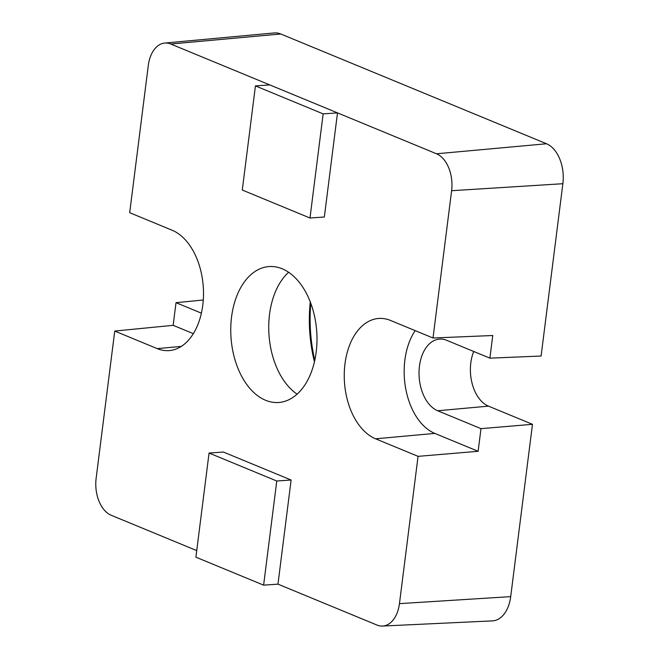 <?xml version="1.0" encoding="UTF-8"?>
<svg xmlns="http://www.w3.org/2000/svg" width="659" height="659" viewBox="0 0 659 659"><rect width="100%" height="100%" fill="white"/><g stroke="black" fill="none" stroke-linecap="round" stroke-linejoin="round"><path stroke-width="0.99" d="M309.994 218.014L323.149 113.883L255.437 85.909L242.281 190.039L309.994 218.014L324.343 217.009L337.499 112.878L436.522 153.786A30.232 19.07 86 0 1 451.613 190.715L433.012 337.993L492.751 335.513L489.892 358.158L446.588 340.275A36.517 23.032 -94 0 0 439.924 339.064A36.517 23.032 -94 0 0 419.453 366.149A36.517 23.032 -94 0 0 437.683 410.763L480.988 428.647L478.129 451.291L418.061 456.349L399.453 603.636A30.232 19.07 86 0 1 382.5 626.05A30.232 19.07 86 0 1 376.989 625.053L277.966 584.146L291.113 480.016L223.409 452.049L209.06 453.046L195.904 557.176L263.616 585.143L276.772 481.012L291.113 480.016M480.988 428.647L532.472 424.314L488.459 406.133A35.38 22.315 86 0 1 470.798 362.92A35.38 22.315 86 0 1 473.722 351.486M433.012 337.993L390.532 320.455A61.32 38.675 -94 0 0 379.353 318.421A61.32 38.675 -94 0 0 344.97 363.9A61.32 38.675 -94 0 0 375.581 438.803L418.061 456.349M415.17 330.629A59.985 37.835 -94 0 0 404.873 360.127A59.985 37.835 -94 0 0 434.825 433.408L478.129 451.291M288.626 272.274A68.132 42.967 -94 0 0 269.531 314.409A68.132 42.967 -94 0 0 297.102 394.148M231.556 317.053A68.132 42.967 86 0 1 269.144 266.557A68.132 42.967 86 0 1 316.196 352.013A68.132 42.967 86 0 1 278.6 402.501A68.132 42.967 86 0 1 231.556 317.053M196.736 550.594L111.223 515.28A30.232 19.07 86 0 1 96.132 478.352L114.74 331.065L157.213 348.611A61.32 38.675 -94 0 0 169.495 350.563A61.32 38.675 -94 0 0 203.483 295.603A61.32 38.675 -94 0 0 172.164 230.255L129.691 212.709L148.3 65.43A30.232 19.07 86 0 1 164.709 43.049A30.232 19.07 86 0 1 170.755 44.013L337.499 112.878L323.149 113.883M489.892 358.158L541.097 356.033L562.868 183.713A32.703 20.627 86 0 0 546.542 143.761L280.775 33.988A32.703 20.627 86 0 0 274.226 32.95L164.709 43.049M114.74 331.065L173.152 325.324L176.011 302.679L203.277 300.002M532.472 424.314L510.7 596.634A32.703 20.627 86 0 1 492.372 620.885L382.5 626.05M310.817 303.346A116.083 73.207 -94 0 0 314.78 360.3M314.442 361.783A110.539 69.714 86 0 1 310.282 301.921M173.152 325.324L193.326 333.66M176.011 302.679L201.382 313.157M263.616 585.143L277.966 584.146M276.772 481.012L209.06 453.046M255.437 85.909L269.786 84.912M488.459 406.133L437.683 410.763M434.825 433.408L375.581 438.803M451.613 190.715L562.868 183.713M399.453 603.636L510.7 596.634M436.522 153.786L546.542 143.761M170.755 44.013L280.775 33.988M181.241 346.42L157.213 348.611"/></g></svg>
